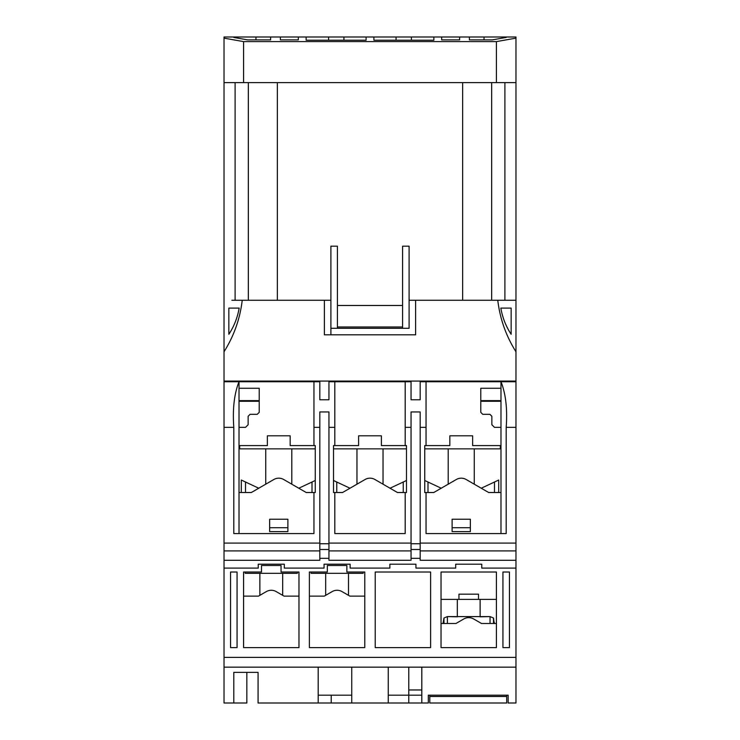 <?xml version="1.0" encoding="UTF-8"?>
<svg xmlns="http://www.w3.org/2000/svg" width="740" height="740" viewBox="0 0 740 740"><rect width="100%" height="100%" fill="white"/><g stroke="black" fill="none" stroke-linecap="round" stroke-linejoin="round"><path stroke-width="1.11" d="M472.638 435.814L449.828 435.814L472.638 435.814L472.638 445.591L500.98 445.591L500.98 427.35L494.468 427.35L491.86 424.742L491.86 416.269L489.908 414.317L482.739 414.317L480.787 412.356L480.787 388.25L500.98 388.25L500.98 381.729L515.974 381.729L515.974 37L469.382 37L469.382 39.877L492.377 39.877L506.197 37.435M424.742 448.847L500.332 448.847L500.332 445.591M515.974 543.086L420.181 543.086L420.181 560.282L515.974 560.282L515.974 381.729M420.181 550.912L515.974 550.912M233.803 37.435L247.623 39.877L270.618 39.877L270.618 37L224.026 37L224.026 568.107L258.242 568.107L258.242 564.195L284.308 564.195L284.308 568.107L324.055 568.107L324.055 564.195L350.122 564.195L350.122 568.107L389.878 568.107L389.878 564.195L415.945 564.195L415.945 568.107L455.692 568.107L455.692 564.195L481.759 564.195L481.759 568.107L515.974 568.107L515.974 560.282M420.181 558.33L411.052 558.33L420.181 558.33M411.052 549.505L420.181 549.505M224.026 560.282L319.819 560.282L319.819 550.912L224.026 550.912M328.949 550.912L328.949 560.282L411.052 560.282L411.052 550.912L328.949 550.912L328.949 543.086L411.052 543.086L411.052 550.912M224.026 543.086L319.819 543.086L319.819 411.949L328.949 411.949L328.949 543.743L319.819 543.743L319.819 543.086L319.819 550.912M328.949 549.505L319.819 549.505M328.949 558.33L319.819 558.33M421.809 667.156L421.809 703L428.321 703L428.321 695.184L508.149 695.184L508.149 703L515.974 703L515.974 568.107M351.75 667.156L351.75 703L258.075 703L258.075 672.373L233.803 672.373L233.803 703L224.026 703L224.026 667.156L515.974 667.156M224.026 568.107L224.026 667.156M309.394 647.611L309.394 572.02L327.321 572.02L327.321 565.499L346.866 565.499L346.866 572.02L364.783 572.02L364.783 647.611L309.394 647.611L309.394 596.126L324.314 596.126L332.204 591.574A9.777 9.777 0 0 1 341.982 591.574L349.872 596.126L364.783 596.126M281.052 565.499L281.052 572.02L298.969 572.02L298.969 647.611L243.58 647.611L243.58 572.02L261.498 572.02L261.498 565.499L281.052 565.499L261.498 565.499M375.217 647.611L430.606 647.611L430.606 572.02L375.217 572.02L375.217 647.611M237.059 572.02L230.547 572.02L230.547 647.611L237.059 647.611L237.059 572.02M502.941 572.02L502.941 647.611L509.453 647.611L509.453 572.02L502.941 572.02M441.031 647.611L496.42 647.611L496.42 572.02L441.031 572.02L441.031 647.611L441.031 623.496L455.951 623.496L463.841 618.945A9.777 9.777 0 0 1 473.618 618.945L481.509 623.496L496.42 623.496M389.878 564.195L415.945 564.195M455.692 564.195L481.759 564.195M515.974 657.379L224.026 657.379M500.98 401.284L480.787 401.284M259.213 401.284L239.02 401.284M224.026 381.729L319.819 381.729L319.819 399.767L328.949 399.767L328.949 381.729L334.813 381.729L334.813 445.591L334.813 381.729L405.187 381.729L405.187 445.591L406.491 445.591L406.491 492.516L397.454 492.516L374.884 479.483A9.777 9.777 0 0 0 365.116 479.483L342.546 492.516L333.509 492.516L333.509 445.591L358.595 445.591L358.595 435.814L381.405 435.814L381.405 445.591L405.187 445.591L405.187 381.729L411.052 381.729L411.052 399.767L420.181 399.767L420.181 381.729L500.98 381.729C505.781 393.782 507.52 408.989 506.197 427.35L506.197 533.568L426.046 533.568L506.197 533.568M500.98 445.591L500.98 492.516L488.687 492.516L466.117 479.483A9.777 9.777 0 0 0 456.349 479.483L433.779 492.516L426.046 492.516L426.046 533.568M426.046 492.516L424.742 492.516L424.742 445.591L449.828 445.591L449.828 435.814M426.046 381.729L426.046 445.591M420.181 543.086L420.181 411.949L411.052 411.949L411.052 543.743L420.181 543.743L420.181 543.086M421.809 689.967L408.776 689.967M421.809 703L388.25 703L388.25 667.156M508.149 695.184L506.687 695.184L506.687 703L429.792 703L429.792 695.184L428.321 695.184M239.02 445.591L239.02 381.729C234.228 393.736 232.49 408.943 233.803 427.35L233.803 533.568L239.02 533.568L239.02 445.591L267.362 445.591L267.362 435.814L290.173 435.814L290.173 445.591L313.954 445.591L313.954 381.729M313.954 445.591L315.259 445.591L315.259 492.516L306.221 492.516L283.651 479.483A9.777 9.777 0 0 0 273.883 479.483L251.313 492.516L239.02 492.516M233.803 533.568L313.954 533.568L313.954 492.516M246.836 672.373L246.836 703L233.803 703M258.075 672.373L258.075 703M351.75 695.184L318.191 695.184L318.191 703L318.191 667.156M243.58 596.126L258.491 596.126L266.382 591.574A9.777 9.777 0 0 1 276.159 591.574L284.049 596.126L298.969 596.126L298.969 647.611M430.606 572.02L430.606 647.611M496.42 599.382L478.502 599.382L478.502 594.174L458.948 594.174L458.948 599.382L441.031 599.382L441.031 572.02M408.776 667.156L408.776 695.184L388.25 695.184M351.75 703L388.25 703M500.98 492.516L500.98 533.568M500.98 388.25L500.98 427.35M405.187 533.568L405.187 492.516L405.187 533.568L334.813 533.568L405.187 533.568M334.813 492.516L334.813 533.568L334.813 492.516M408.776 703L408.776 695.184L421.809 695.184M331.224 703L331.224 695.184M239.02 533.568L313.954 533.568M239.02 388.25L259.213 388.25L259.213 412.356L257.261 414.317L250.092 414.317L248.141 416.269L248.141 424.742L245.532 427.35L239.02 427.35M452.112 531.616L452.112 519.23L470.353 519.23L470.353 531.616L452.112 531.616M269.647 531.616L269.647 519.23L287.888 519.23L287.888 531.616L269.647 531.616M458.948 599.382L478.502 599.382M429.792 696.479L506.687 696.479M474.266 484.191L474.266 448.847M448.2 484.191L448.2 448.847M470.353 527.703L452.112 527.703M498.048 480.343L498.695 480.038L498.048 480.343M427.988 492.516L427.988 482.018L424.742 480.491L441.216 488.224M494.477 492.516L494.477 482.018L498.695 480.038L481.25 488.224M498.704 480.029L498.695 492.516L498.704 480.029M245.208 572.02L245.208 573.315L297.341 573.315L297.341 572.02M282.68 595.33L282.68 573.315M259.87 595.33L259.87 573.315M381.405 435.814L358.595 435.814M406.491 448.847L333.509 448.847M290.173 435.814L267.362 435.814M239.668 445.591L239.668 448.847L315.259 448.847M383.033 484.191L383.033 448.847M356.967 484.191L356.967 448.847M336.756 492.516L336.756 482.018L333.509 480.491L349.983 488.224M403.245 492.516L403.245 482.018L406.491 480.491L390.017 488.224M291.8 484.191L291.8 448.847M265.734 484.191L265.734 448.847M287.888 527.703L269.647 527.703M245.523 492.516L245.523 482.018L241.296 480.029L258.75 488.224M312.012 492.516L312.012 482.018L315.259 480.491L298.784 488.224M346.866 565.499L327.321 565.499M311.022 572.02L311.022 573.315L363.155 573.315L363.155 572.02M348.494 595.33L348.494 573.315M325.683 595.33L325.683 573.315M490.046 623.496L490.046 616.596L480.13 616.809L480.13 599.382M443.963 623.496L443.963 618.011L447.404 616.596L457.32 616.809L457.32 599.382M494.422 623.496L494.265 622.451L494.422 623.496M443.029 623.496L443.195 622.451L443.195 623.496M443.963 618.011L443.195 622.451M494.265 623.496L493.488 618.011L490.046 616.596L447.404 616.596L447.404 623.496M270.618 39.877L270.618 37L280.395 37L280.395 39.877L280.395 37L373.913 37L373.913 40.219L373.913 37L396.067 37L396.067 40.219M411.385 40.219L411.385 37L396.067 37M411.385 37L433.862 37L433.862 40.219L433.862 37L459.605 37L459.605 39.877L459.605 37L469.382 37L469.382 39.877M515.974 82.621L496.42 82.621L496.42 41.597L515.974 38.147M496.42 82.621L224.026 82.621M504.893 300.274L504.893 82.621L504.893 300.274M515.974 300.274L409.1 300.274L409.1 246.179L402.588 246.179L402.588 305.481L337.412 305.481L337.412 246.179L330.9 246.179L330.9 300.274L324.379 300.274L330.9 300.274L330.9 334.813M500.832 308.09C502.479 317.589 505.91 326.322 511.146 334.286L511.146 308.09L500.832 308.09M515.974 351.778C506.04 335.979 499.972 318.811 497.77 300.274M224.026 351.778C233.96 335.979 240.028 318.811 242.23 300.274L324.379 300.274L324.379 334.813L415.621 334.813L415.621 300.274M515.974 381.082L224.026 381.082M259.213 400.627L239.02 400.627M500.98 400.627L480.787 400.627M228.854 334.286C234.099 326.294 237.531 317.562 239.168 308.09L228.854 308.09L228.854 334.286M231.851 300.274L242.23 300.274M235.107 82.621L235.107 300.274L235.107 82.621M224.026 38.147L243.58 41.597L243.58 82.621M328.615 40.219L328.615 37M306.138 40.219L306.138 37L306.138 40.219L366.087 40.219L366.087 37L366.087 40.219M462.648 82.621L462.648 300.274M277.352 300.274L277.352 82.621M343.934 40.219L343.934 37M433.862 40.219L373.913 40.219M441.688 39.877L441.688 37L441.688 39.877L459.605 39.877M298.312 39.877L298.312 37L298.312 39.877L280.395 39.877M496.42 41.597L243.58 41.597M491.665 300.274L491.665 82.621M248.335 82.621L248.335 300.274M409.1 300.274L409.1 328.292L330.9 328.292L330.9 300.274M409.1 381.082L409.1 381.729M324.379 334.813L415.621 334.813M228.854 381.729L228.854 381.082L228.854 381.729M227.939 381.729L227.939 381.082M512.062 381.729L512.062 381.082M511.146 381.729L511.146 381.082M330.9 381.082L330.9 381.729M337.412 305.481L337.412 328.292M402.588 328.292L402.588 305.481M337.412 326.978L402.588 326.978M515.974 427.35L506.197 427.35M426.046 427.35L420.181 427.35M319.819 427.35L313.954 427.35M224.026 427.35L233.803 427.35M405.187 427.35L411.052 427.35M334.813 427.35L328.949 427.35M241.305 492.516L241.305 480.038L241.296 492.516M493.488 623.496L493.488 618.011M255.957 37L255.957 39.877M484.043 39.877L484.043 37"/></g></svg>
